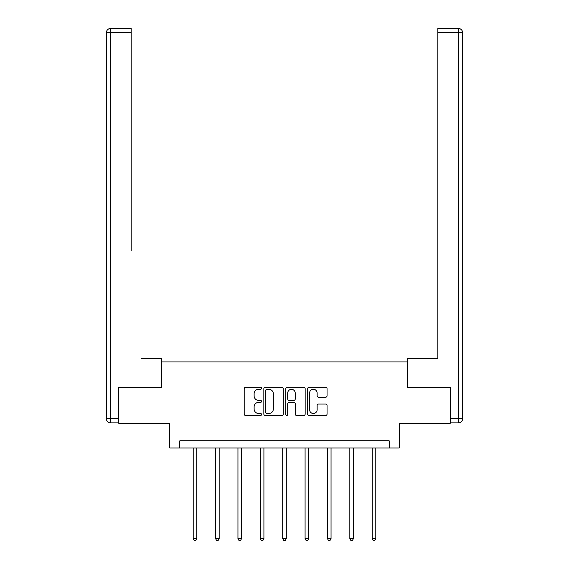 <?xml version="1.0" encoding="UTF-8"?>
<svg xmlns="http://www.w3.org/2000/svg" width="569" height="569" viewBox="0 0 569 569"><rect width="100%" height="100%" fill="white"/><g stroke="black" fill="none" stroke-linecap="round" stroke-linejoin="round"><path stroke-width="0.85" d="M261.548 388.293A0.989 0.989 0 0 0 260.566 387.311L245.609 387.311A1.408 1.408 0 0 0 244.201 388.712L244.201 414.061A1.408 1.408 0 0 0 245.609 415.47L260.566 415.47A0.989 0.989 0 0 0 261.548 414.481A0.989 0.989 0 0 0 260.566 413.492L258.632 413.492A4.502 4.502 0 0 1 254.123 408.99L254.123 406.878A4.502 4.502 0 0 1 258.632 402.375L260.566 402.375A0.989 0.989 0 0 0 261.548 401.387A0.989 0.989 0 0 0 260.566 400.398L258.632 400.398A4.502 4.502 0 0 1 254.123 395.896L254.123 393.784A4.502 4.502 0 0 1 258.632 389.281L260.566 389.281A0.989 0.989 0 0 0 261.548 388.293M325.646 397.233A1.408 1.408 0 0 0 327.054 395.825L327.054 388.712A1.408 1.408 0 0 0 325.646 387.311L309.031 387.311A1.408 1.408 0 0 0 307.623 388.712L307.623 414.061A1.408 1.408 0 0 0 309.031 415.47L325.646 415.47A1.408 1.408 0 0 0 327.054 414.061L327.054 405.469A1.408 1.408 0 0 0 325.646 404.061L318.533 404.061A1.408 1.408 0 0 0 317.132 405.469L317.132 409.73A3.77 3.77 0 0 1 313.363 413.492A3.77 3.77 0 0 1 309.593 409.73L309.593 393.044A3.77 3.77 0 0 1 313.363 389.281A3.77 3.77 0 0 1 317.132 393.044L317.132 395.825A1.408 1.408 0 0 0 318.533 397.233L325.646 397.233M389.21 448.002L399.253 448.002L399.253 423.621L450.171 423.621L450.171 387.759L407.425 387.759L407.425 361.941L161.575 361.941L161.575 387.759L118.829 387.759L118.829 423.621L169.747 423.621L169.747 448.002L389.21 448.002L389.21 440.833L179.79 440.833L179.79 448.002M283.27 388.712A1.408 1.408 0 0 0 281.861 387.311L265.246 387.311A1.408 1.408 0 0 0 263.838 388.712L263.838 414.061A1.408 1.408 0 0 0 265.246 415.47L281.861 415.47A1.408 1.408 0 0 0 283.27 414.061L283.27 388.712M287.139 387.311L303.754 387.311A1.408 1.408 0 0 1 305.162 388.712L305.162 414.061A1.408 1.408 0 0 1 303.754 415.47L296.641 415.47A1.408 1.408 0 0 1 295.233 414.061L295.233 403.784A1.408 1.408 0 0 0 293.824 402.375L289.109 402.375A1.408 1.408 0 0 0 287.701 403.784L287.701 414.481A0.989 0.989 0 0 1 286.719 415.47A0.989 0.989 0 0 1 285.73 414.481L285.73 388.712A1.408 1.408 0 0 1 287.139 387.311M266.797 389.281A0.989 0.989 0 0 0 265.808 390.263L265.808 412.511A0.989 0.989 0 0 0 266.797 413.492L268.838 413.492A4.502 4.502 0 0 0 273.34 408.99L273.34 393.784A4.502 4.502 0 0 0 268.838 389.281L266.797 389.281M295.233 393.115A3.77 3.77 0 0 0 291.47 389.352A3.77 3.77 0 0 0 287.701 393.115L287.701 398.997A1.408 1.408 0 0 0 289.109 400.398L293.824 400.398A1.408 1.408 0 0 0 295.233 398.997L295.233 393.115M193.204 448.002L193.204 538.687L196.789 538.687L196.789 448.002M196.789 538.687L195.715 540.55L194.278 540.55L193.204 538.687M161.432 387.759L161.432 358.356L141.062 358.356M131.169 32.753L110.656 32.753L110.656 28.45L131.169 28.45L131.169 250.78M110.656 422.902L110.656 418.599L106.353 418.599A4.303 4.303 0 0 0 110.656 422.902L118.402 422.902L110.656 422.902A4.303 4.303 0 0 1 106.353 418.599L106.353 32.753A4.303 4.303 0 0 1 110.656 28.45A4.303 4.303 0 0 0 106.353 32.753L110.656 32.753L110.656 418.599L118.402 418.599L118.402 387.759L118.829 387.759M118.402 418.599L118.402 422.902M427.938 358.356L437.831 358.356L437.831 28.45L458.344 28.45L447.014 28.45M407.568 387.759L407.568 358.356L437.831 358.356L437.831 250.78M450.598 418.599L462.647 418.599L462.647 32.753L462.647 418.599A4.303 4.303 0 0 1 458.344 422.902L450.598 422.902L450.598 387.759L450.171 387.759M458.344 28.45A4.303 4.303 0 0 1 462.647 32.753A4.303 4.303 0 0 0 458.344 28.45A4.303 4.303 0 0 1 462.647 32.753A4.303 4.303 0 0 0 458.344 28.45L458.344 32.753L437.831 32.753M215.58 448.002L215.58 538.687L219.165 538.687L219.165 448.002M219.165 538.687L218.091 540.55L216.654 540.55L215.58 538.687M237.956 448.002L237.956 538.687L241.541 538.687L241.541 448.002M241.541 538.687L240.467 540.55L239.03 540.55L237.956 538.687M260.332 448.002L260.332 538.687L263.916 538.687L263.916 448.002M263.916 538.687L262.842 540.55L261.406 540.55L260.332 538.687M282.708 448.002L282.708 538.687L286.292 538.687L286.292 448.002M286.292 538.687L285.218 540.55L283.782 540.55L282.708 538.687M305.084 448.002L305.084 538.687L308.668 538.687L308.668 448.002M308.668 538.687L307.594 540.55L306.158 540.55L305.084 538.687M327.459 448.002L327.459 538.687L331.044 538.687L331.044 448.002M331.044 538.687L329.97 540.55L328.533 540.55L327.459 538.687M349.835 448.002L349.835 538.687L353.42 538.687L353.42 448.002M353.42 538.687L352.346 540.55L350.909 540.55L349.835 538.687M372.211 448.002L372.211 538.687L375.796 538.687L375.796 448.002M375.796 538.687L374.722 540.55L373.285 540.55L372.211 538.687M458.344 422.902L458.344 32.753L462.647 32.753"/></g></svg>
